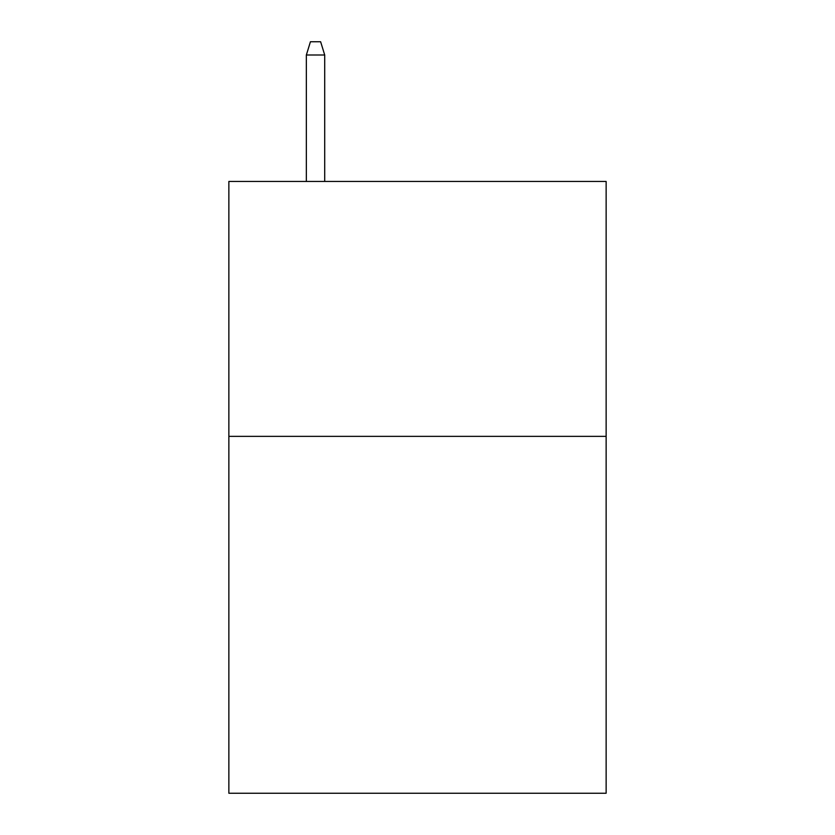 <?xml version="1.0" encoding="UTF-8"?>
<svg xmlns="http://www.w3.org/2000/svg" width="835" height="835" viewBox="0 0 835 835"><rect width="100%" height="100%" fill="white"/><g stroke="black" fill="none" stroke-linecap="round" stroke-linejoin="round"><path stroke-width="1.25" d="M606.137 436.361L606.137 793.25L228.863 793.25L228.863 181.446L606.137 181.446L606.137 436.361L228.863 436.361M324.711 181.446L324.711 55.006L306.351 55.006L306.351 181.446M306.351 55.006L310.432 41.75L320.63 41.75L324.711 55.006"/></g></svg>
